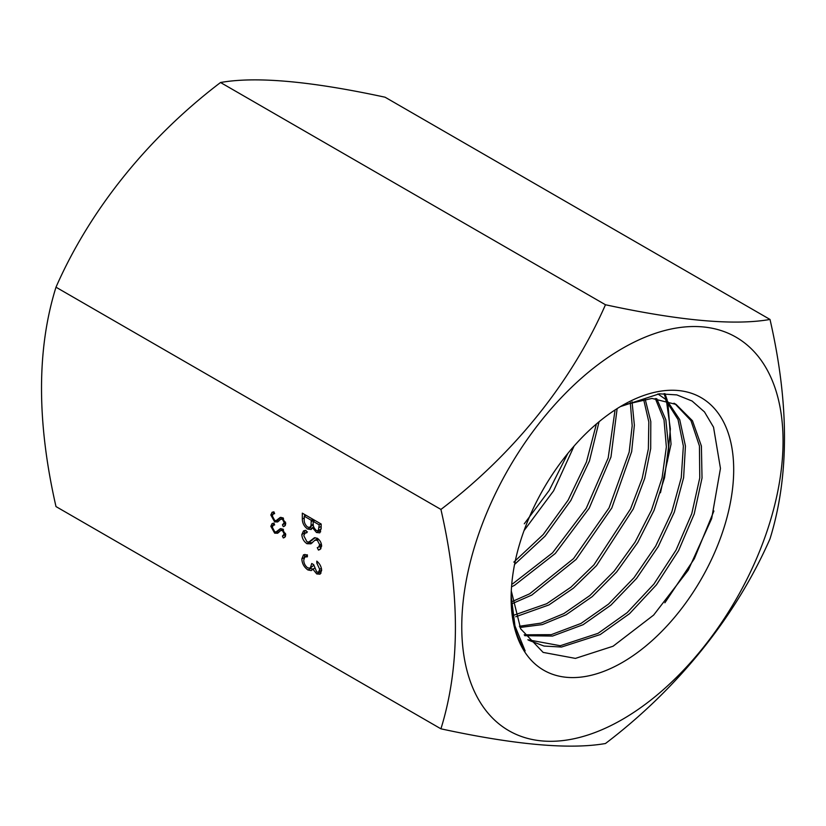 <?xml version="1.0" encoding="UTF-8"?>
<svg xmlns="http://www.w3.org/2000/svg" width="826" height="826" viewBox="0 0 826 826"><rect width="100%" height="100%" fill="white"/><g stroke="black" fill="none" stroke-linecap="round" stroke-linejoin="round"><path stroke-width="1.24" d="M527.845 639.768L560.286 645.726L598.065 633.335L627.192 612.624L653.934 584.044L676.06 550.085L691.765 513.669L699.756 477.955L699.446 445.999L690.949 420.579L675.038 403.842M623.475 404.936L651.993 398.431L676.122 404.441L692.477 420.785L701.398 446.05L702.028 478.037L694.222 513.948L678.58 550.632L656.402 584.87L629.536 613.687L600.213 634.575L561.515 647.037L544.045 646.056L528.588 640.222M524.169 634.812L551.293 634.647L580.957 623.465L608.535 604.095L634.048 577.653L655.668 546.131L671.806 511.903L681.264 477.665L683.36 446.071L678.043 419.556L665.756 400.145M657.888 393.94L666.055 399.65M666.995 400.496L679.715 419.608L685.435 446.03L683.618 477.717L674.326 512.151L658.229 546.636L636.557 578.448L610.889 605.159L583.104 624.704L552.542 636.061L524.758 635.69M519.399 626.253L541.051 623.103L563.848 613.584L589.857 595.556L614.152 571.138L635.111 542.062L651.435 510.241L662.101 477.779L666.365 446.959L664.021 419.928L655.307 398.493M656.691 398.586L665.849 419.794L668.564 446.825L664.538 477.769L654.027 510.437L637.734 542.537L616.671 571.953L592.211 596.64L566.006 614.823L542.362 624.58L519.977 627.471M512.43 615.68L546.74 603.703L571.003 587.131L593.956 564.829L630.548 508.878L642.153 478.512L648.369 448.89L648.813 421.89L643.557 399.103M645.106 398.896L650.795 421.549L650.692 448.621L644.703 478.409L633.222 509.022L596.486 565.655L573.378 588.205L548.898 604.952L515.723 616.764M511.139 602.009L529.631 593.822L573.523 558.634L609.02 507.949L629.175 452.111L632.189 425.751L630.279 402.345M632.045 401.766L634.368 425.142L631.663 451.646L611.787 508.011L576.135 559.408L531.789 595.071L512.605 603.486M512.523 583.951L552.553 552.831L586.223 508.362L608.184 457.965L615.071 409.923M617.136 408.602L610.972 456.995L589.217 508.186L555.289 553.492L514.691 585.2L511.531 586.863M513.834 562.114L543.188 534.577L568.143 500.112L586.439 462.023L596.413 423.975M599.046 421.766L589.444 460.98L570.838 500.473L545.046 536.177L514.577 564.426M524.293 523.787L549.238 490.365L567.865 453.402M574.07 446.081L553.637 490.778L524.035 530.622M622.401 405.411L622.412 405.411A157.384 90.87 -60 0 1 733.694 469.664A157.384 90.87 -60 0 1 622.412 662.421A157.384 90.87 -60 0 1 511.118 598.169A157.384 90.87 -60 0 1 622.412 405.411L622.412 405.411M511.294 590.962L520.679 628.854L543.126 652.395L575.412 658.394L613.068 646.231L653.624 615.091L688.234 570.188L711.661 518.604L720.458 468.404L713.53 427.176L704.475 411.916L692.074 401.023L676.824 394.9L659.324 393.816L620.419 406.588M440.929 728.821L55.992 506.575C36.695 422.096 36.695 348.964 55.992 287.2C89.879 209.949 147.771 137.808 220.532 82.507C255.936 76.25 310.782 81.154 385.071 97.21L770.008 319.445C734.603 325.712 679.757 320.808 605.468 304.753C571.582 382.004 513.7 454.145 440.929 509.435C460.237 593.491 460.237 666.623 440.929 728.821C514.949 744.856 569.795 749.75 605.468 743.514C677.898 688.512 735.914 616.454 770.008 538.831C789.305 476.633 789.305 403.501 770.008 319.445M622.412 719.415A227.191 131.169 -60 0 1 461.765 626.666A227.191 131.169 -60 0 1 622.412 348.417A227.191 131.169 -60 0 1 783.058 441.167A227.191 131.169 -60 0 1 622.412 719.415M276.07 520.638L280.241 517.437L282.399 517.768L285.693 523.694L284.464 526.214L283.308 526.658L282.43 524.83L284.247 522.693L282.461 519.265L280.634 519.286L277.66 521.949L274.666 521.877L270.835 515.011L272.095 512.265L273.922 511.831L274.645 513.617L273.241 514.009L272.291 515.847L274.686 520.421L276.07 520.638L279.043 519.007M282.43 524.83L285.734 523.075M283.132 517.84L280.634 519.286M308.8 542.062L314.376 537.788L317.246 538.232C319.992 540.163 321.459 542.796 321.644 546.131L320.003 549.486L318.454 550.085L317.287 547.648L318.506 547.153L319.703 544.799L317.318 540.235L314.882 540.256L310.937 543.807L306.931 543.715C303.772 541.443 302.068 538.397 301.831 534.556L303.503 530.901L305.95 530.313L306.9 532.708L305.031 533.214L303.761 535.671L306.952 541.773L308.8 542.062L311.98 540.349M317.814 538.604L314.882 540.256M440.929 509.435L55.992 287.2M302.316 513.153L321.159 524.035L321.159 528.279L319.776 532.853L316.492 532.491L312.476 527.669L311.165 529.497L307.664 529.074C304.185 526.565 302.399 523.219 302.316 519.038L302.316 513.153M319.703 569.31L316.812 563.084L316.812 561.133C319.807 563.683 321.417 566.77 321.644 570.405L320.023 574.194L316.74 573.936L312.868 569.155L311.257 570.58L307.912 569.95C304.082 567.204 302.058 563.528 301.831 558.913L303.534 554.762L307.386 554.855L307.386 556.807L304.784 557.013L303.761 560.059C303.792 563.249 305.124 565.872 307.747 567.896L310.297 568.082L311.732 563.508L313.663 564.623L316.75 571.984L318.568 572.129L319.703 569.31L321.407 568.329M307.179 555.63L304.784 557.013M276.07 531.944L280.241 528.733L282.399 529.063L285.693 534.99L284.464 537.509L283.308 537.953L282.43 536.126L284.247 533.988L282.461 530.56L280.634 530.581L277.66 533.245L274.666 533.173L270.835 526.307L272.095 523.57L273.922 523.126L274.645 524.923L273.241 525.305L272.291 527.143L274.686 531.727L276.07 531.944L279.043 530.302M282.43 536.126L285.734 534.37M283.132 529.136L280.634 530.581M605.468 304.753L220.532 82.507M511.129 597.446L511.377 605.386C512.543 623.733 517.128 638.911 525.14 650.919L514.97 625.953L511.139 595.711M664.951 393.61L667.202 400.052M667.873 402.376L671.042 444.171L660.47 492.75M713.912 510.995L694.305 558.768L664.878 602.804M664.032 393.61L666.107 399.66M666.448 400.837L670.351 428.87L667.48 461.166M320.684 531.758L318.877 531.118L316.492 532.491M318.877 531.118L318.289 530.736L319.228 524.871L313.188 521.382L313.188 522.693C312.847 525.739 313.932 528.351 316.451 530.519L318.258 530.757L321.149 528.867M313.715 526.947L312.476 527.669M312.145 528.403L310.049 527.69L307.664 529.074M304.247 517.923L302.316 519.038M304.701 515.951L304.701 514.536M313.632 521.123L313.643 519.699M305.94 515.248L304.247 516.219L304.247 519.007C303.916 522.146 305.052 524.851 307.664 527.122L309.915 527.329L313.26 524.665M321.159 526.399L319.228 527.515M320.911 523.89L319.228 524.871M314.871 520.401L313.188 521.382M313.23 524.231L311.03 525.501L311.247 520.266L304.247 516.219M312.94 519.286L311.247 520.266M309.915 527.329L311.03 525.501M304.247 533.916L304.226 533.173L301.831 534.556M304.226 533.173L304.918 530.426M311.195 540.679L315.057 537.654M320.942 548.681L318.454 550.085M320.839 548.701L319.755 546.43M318.506 547.153L321.582 545.212M321.314 543.869L319.703 544.799M318.753 539.399L317.318 540.235M317.432 538.789L315.14 540.111M312.207 542.878L309.327 542.331L306.931 543.715M318.093 562.341L316.812 563.084M321.025 573.141L319.135 572.552L316.74 573.936M319.135 572.552L318.516 572.15M314.252 568.35L312.868 569.155M313.653 569.197L310.308 568.567L307.912 569.95M304.226 557.695L301.831 558.913M304.226 557.529L304.918 554.391M310.297 568.082L313.684 565.345M318.568 572.129L321.634 570.074M273.241 513.999L270.835 515.011M273.23 513.627L273.582 511.852M278.465 519.255L281.005 517.324M285.197 525.563L283.308 526.658M285.517 524.902L284.887 523.57M285.455 521.991L284.247 522.693M283.535 518.645L282.461 519.265M282.802 518.026L280.819 519.172M278.94 520.948L277.051 520.494L274.666 521.877M274.5 524.572L270.835 526.307M273.23 524.923L273.582 523.147M278.465 530.56L281.005 528.619M285.197 536.859L283.308 537.953M285.517 536.208L284.887 534.866M285.455 533.297L284.247 533.988M283.535 529.941L282.461 530.56M282.802 529.332L280.819 530.478M278.94 532.243L277.051 531.799L274.666 533.173M313.643 520.184L311.247 521.557M314.2 538.5L311.815 539.874M280.716 517.613L278.321 518.996M280.716 528.919L278.321 530.302M676.122 404.441L673.975 403.212M305.031 533.214L307.427 531.83M273.241 514.009L274.5 513.276"/></g></svg>
